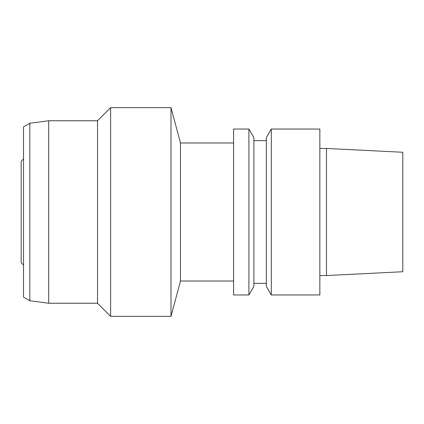 <?xml version="1.0" encoding="UTF-8"?>
<svg xmlns="http://www.w3.org/2000/svg" width="424" height="424" viewBox="0 0 424 424"><rect width="100%" height="100%" fill="white"/><g stroke="black" fill="none" stroke-linecap="round" stroke-linejoin="round"><path stroke-width="0.32" stroke-dasharray="2.12 1.59" d="M110.627 107.643L110.627 316.357M171.01 107.643L171.01 316.357M97.52 120.75L97.52 303.25M48.707 120.75L48.707 303.25M29.818 123.236L29.818 300.764M23.521 126.871L23.521 297.129M23.521 265.09L23.521 158.91L23.521 265.09M21.2 161.231L21.2 262.769M180.476 142.978L180.476 281.022M402.8 152.269L402.8 271.731M326.48 148.453L326.48 275.547M319.844 275.547L319.844 148.453L319.844 275.547M319.844 129.044L319.844 294.956M271.323 129.044L271.323 294.956M266.336 137.678L266.336 286.322M266.336 283.343L266.336 140.657L266.336 283.343M253.891 283.343L253.891 140.657L253.891 283.343M253.891 137.678L253.891 286.322M248.909 129.044L248.909 294.956M233.571 129.044L233.571 294.956M233.571 281.022L233.571 142.978L233.571 281.022"/><path stroke-width="0.64" d="M110.627 316.357L110.627 107.643L171.01 107.643L171.01 316.357L110.627 316.357L97.52 303.25L97.52 120.75L110.627 107.643M29.818 300.764L29.818 123.236L23.521 126.871L23.521 297.129L29.818 300.764L48.707 303.25L48.707 120.75L97.52 120.75M48.707 303.25L97.52 303.25M23.521 265.09L21.2 262.769L21.2 161.231L23.521 158.91M171.01 107.643L180.476 142.978L180.476 281.022L171.01 316.357M402.8 271.731L402.8 152.269L326.48 148.453L326.48 275.547L402.8 271.731M319.844 275.547L326.48 275.547M319.844 294.956L319.844 129.044L271.323 129.044L271.323 294.956L319.844 294.956M271.323 294.956L266.336 286.322L266.336 137.678L271.323 129.044M253.891 283.343L266.336 283.343M253.891 286.322L253.891 137.678L248.909 129.044L248.909 294.956L253.891 286.322M248.909 294.956L233.571 294.956L233.571 129.044L248.909 129.044M180.476 281.022L233.571 281.022M29.818 123.236L48.707 120.75M319.844 148.453L326.48 148.453M253.891 140.657L266.336 140.657M180.476 142.978L233.571 142.978"/></g></svg>
